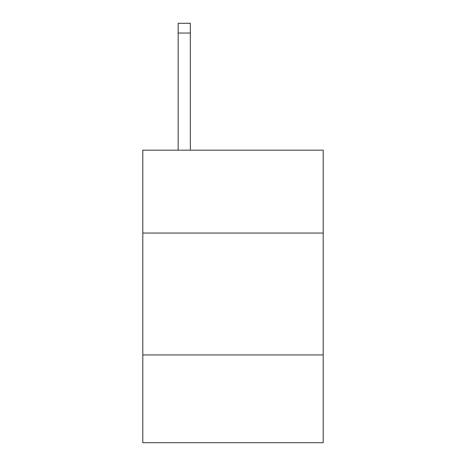 <?xml version="1.0" encoding="UTF-8"?>
<svg xmlns="http://www.w3.org/2000/svg" width="466" height="466" viewBox="0 0 466 466"><rect width="100%" height="100%" fill="white"/><g stroke="black" fill="none" stroke-linecap="round" stroke-linejoin="round"><path stroke-width="0.7" d="M323.2 233.047L323.2 150.163L142.8 150.163L142.8 233.047L323.2 233.047L323.2 442.7L142.8 442.7L142.8 233.047M323.2 354.941L142.8 354.941M190.338 150.163L190.338 33.051L178.152 33.051L178.152 23.3L190.338 23.3L190.338 33.051M178.152 150.163L178.152 33.051"/></g></svg>
